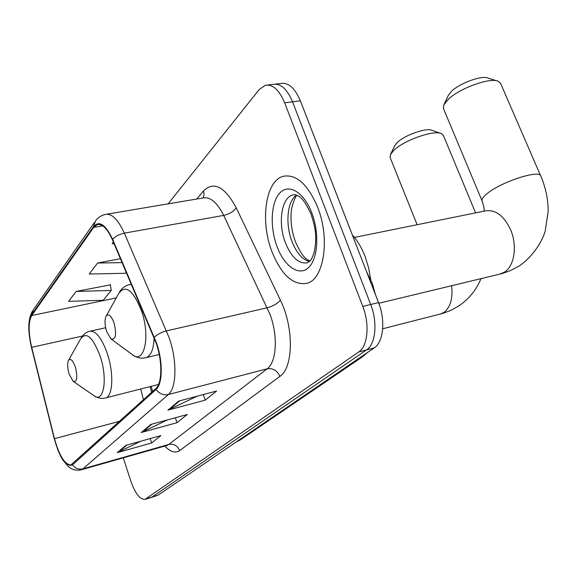 <?xml version="1.0" encoding="UTF-8"?>
<svg xmlns="http://www.w3.org/2000/svg" width="577" height="577" viewBox="0 0 577 577"><rect width="100%" height="100%" fill="white"/><g stroke="black" fill="none" stroke-linecap="round" stroke-linejoin="round"><path stroke-width="0.87" d="M366.676 271.976L372.475 283.834L375.367 294.407M151.253 386.316L152.588 391.48M151.131 497.504L158.033 495.203L374.249 347.895C383.438 342.211 385.674 320.322 378.541 302.6L300.379 100.831C294.934 88.029 288.399 82.251 280.783 83.492L275.424 84.119M123.305 457.828L130.791 481.023C135.22 493.544 139.987 499.66 145.079 499.357L358.721 351.992C367.787 346.315 369.907 324.274 362.782 306.387L284.67 102.821L292.553 101.819C287.115 88.966 280.61 83.153 273.044 84.393C280.61 83.153 287.115 88.966 292.553 101.819L370.694 304.49L292.553 101.819L300.379 100.831M358.721 351.992L366.518 349.936C375.649 344.253 377.82 322.291 370.694 304.49C377.82 322.291 375.649 344.253 366.518 349.936L152.068 497.035L366.518 349.936L374.249 347.895M151.066 497.518L145.079 499.357M317.682 207.331C307.916 184.46 296.542 174.088 283.552 176.23C265.535 180.276 259.91 220.659 271.81 251.32C281.165 274.58 292.719 285.283 306.488 283.43C323.784 280.083 330.47 239.138 317.682 207.331C307.916 184.46 296.542 174.088 283.552 176.23C265.535 180.276 259.91 220.659 271.81 251.32C281.165 274.58 292.719 285.283 306.488 283.43C323.784 280.083 330.47 239.138 317.682 207.331M156.266 343.365C162.577 361.519 162.216 383.373 155.768 388.602L70.957 464.918C64.833 464.701 59.344 455.953 54.476 438.664L31.692 347.34C28.323 332.467 28.323 321.865 31.706 315.532L93.712 227.41L97.275 224.612C102.36 223.638 107.401 228.687 112.407 239.772L156.266 343.365M156.569 343.07L112.616 239.289C105.548 224.431 99.165 220.212 93.452 226.631L31.49 314.862C28.035 321.353 28.028 332.215 31.483 347.455L54.252 438.736C60.015 458.564 66.11 467.262 72.551 464.831L156.05 389.446C162.671 384.102 163.046 361.685 156.569 343.07M140.846 441.189L117.297 452.628L151.643 442.963L160.853 435.606L125.981 445.329L117.297 452.628M150.2 438.578L151.643 442.963M197.219 396.161L167.921 410.124L205.203 400.149L216.606 391.033L178.726 401.058L167.921 410.124M203.284 394.56L205.203 400.149M167.431 419.912L141.242 432.519L177.009 422.689L187.222 414.524L150.907 424.412L141.242 432.519M175.35 417.755L177.009 422.689M284.67 102.821C279.232 89.911 272.755 84.069 265.24 85.309L259.203 89.529L168.123 203.854M113.388 242.08L112.162 243.71L114.073 243.689M110.402 284.836L76.121 291.443L68.627 301.367L103.204 300.256L111.238 290.455L110.358 284.54M120.463 258.684L97.563 263.04L89.262 274.039L125.31 273.274L126.204 272.178M97.563 263.04L122.144 262.629M76.121 291.443L111.238 290.455M443.922 104.653L448.264 95.479L451.474 91.361C459.811 83.03 482.545 74.895 488.279 78.169L496.638 80.809M540.635 175.769L500.699 83.622L498.528 81.407C490.868 76.943 459.472 88.18 448.091 99.489L443.735 105.05L443.54 108.757M106.615 331.422L110.878 338.843C115.746 340.214 116.814 334.912 114.066 322.932C110.979 315.121 108.231 313.051 105.822 316.73C104.545 320.473 104.812 325.37 106.615 331.422M370.795 279.989L368.653 267.916L365.01 256.303C361.606 247.627 357.379 240.508 352.331 234.94M390.564 154.311L394.668 145.801L397.228 142.512C404.65 135.047 426.886 127.329 432.108 130.38L440.359 133.258M475.592 212.877L443.417 135.508L441.585 133.684C434.618 129.536 403.943 140.197 393.824 150.323L390.355 154.759L390.16 157.629M69.146 374.112L73.156 381.332C77.08 382.335 77.816 377.574 75.356 367.044C72.673 359.897 70.329 357.798 68.317 360.755C67.221 363.986 67.502 368.443 69.146 374.112M369.54 279.362L370.384 279.167M358.425 358.67L362.471 356.838L240.299 439.912L235.928 442.133M378.541 302.6L362.782 306.387M158.033 495.203L146.075 498.881M236.729 441.585L240.299 439.912M196.721 199.043L203.508 190.929C213.778 180.933 224.684 186.559 236.231 207.799L280.357 300.105C294.039 327.505 293.448 367.751 279.888 376.392L179.642 450.594C177.449 445.61 173.836 443.554 168.801 444.434L267.151 368.811C276.556 362.32 278.179 336.023 270.086 314.53L223.688 215.409C217.147 202.412 210.266 196.598 203.054 197.976L106.731 214.19M179.642 450.594C175.307 453.5 170.352 451.979 164.784 446.021M166.854 445.437L168.801 444.434L82.958 468.841L81.263 469.786L167.308 445.357M93.452 226.631L95.602 220.717C98.22 217.406 101.458 215.308 105.31 214.428C111.714 213.173 118.061 219.419 124.351 233.151L169.27 338.028C177.247 360.748 176.62 388.133 168.361 394.524C163.406 395.483 159.295 393.795 156.05 389.446M154.333 337.199C157.406 334.292 161.466 332.179 166.522 330.881L267.281 307.772C273.159 306.149 277.515 303.589 280.357 300.105M31.49 314.862L33.48 309.589L94.376 222.477M236.231 207.799C233.649 211.521 229.466 214.053 223.688 215.409L124.351 233.151C119.389 234.204 115.479 236.245 112.616 239.289M72.551 464.831C75.219 468.437 78.688 469.779 82.958 468.841L168.361 394.524L267.151 368.811C272.921 367.967 277.169 370.492 279.888 376.392M203.097 197.961L204.07 194.615L203.508 190.929M31.706 315.532L116.229 297.92M31.692 347.34L82.396 336.045M54.476 438.664L119.677 421.268M140.694 388.999L143.457 399.746M93.712 227.41L102.735 225.845M142.469 432.058L151.924 424.131M169.198 409.656L179.786 400.777M118.473 452.173L126.962 445.062M296.585 195.163C287.245 200.911 285.11 223.833 291.926 241.337C296.455 252.856 302.283 259.585 309.395 261.54M294.349 194.709L292.849 194.983C281.453 197.471 277.696 223.104 285.355 242.643C291.342 257.32 298.684 264.05 307.368 262.823C309.907 260.559 310.52 262.961 314.27 252.062C317.501 234.911 314.818 226.292 311.111 214.377C306.07 203.313 301.569 197.06 297.602 195.625C295.842 194.658 294.263 194.442 292.849 194.983L294.407 194.709M276.967 246.372C284.115 265.961 298.504 276.484 308.104 267.995C317.812 259.816 319.766 233.591 311.804 212.963C303.985 192.206 288.839 183.241 279.924 192.884C270.887 202.238 269.69 226.905 276.967 246.372M354.458 237.428L485.257 210.915C495.391 209.307 503.815 215.524 510.537 229.567C517.526 245.463 514.489 266.004 504.55 272.106L499.668 274.183M482.163 201.084L482.026 200.767C481.571 199.029 483.396 196.533 487.507 193.295C501.94 181.452 540.534 169.169 540.829 176.216C545.741 187.684 548.179 199.418 548.15 211.42L545.157 231.24C541.89 242.354 532.383 256.902 519.56 265.737L510.356 270.663L501.839 273.628L378.793 303.271M111.217 339.096L131.931 354.307C144.048 365.407 150.828 337.033 141.488 310.751C132.724 289.315 124.957 283.855 118.198 294.364L106.334 315.799M159.238 354.509L146.089 357.661C150.986 355.894 153.67 349.258 154.131 337.74M131.433 284.447L129.335 284.649C125.274 285.665 122.014 288.074 119.554 291.875M451.654 285.738C452.959 298.59 450.348 307.519 443.828 312.525L440.172 314.126M73.524 381.585L93.481 395.324C103.528 404.261 108.137 379.493 100.167 356.153C92.58 336.535 85.951 330.953 80.29 339.42L68.721 360.034M158.538 384.462L105.541 397.935C112.897 396.558 114.03 373.42 107.372 353.759C101.768 338.086 95.897 330.585 89.774 331.263C86.68 331.862 83.874 333.939 81.35 337.509M367.664 352.381L362.471 356.838M32.37 311.183C29.34 316.679 28.244 323.913 29.074 332.879M57.311 448.589C60.982 457.337 61.782 458.246 62.965 460.194L68.223 466.447C71.93 469.721 76.279 470.839 81.263 469.786M267.605 85.028L273.044 84.393M97.275 224.612L98.364 224.424M150.143 386.597L151.621 392.353M309.878 261.071L306.971 259.333C303.415 257.061 299.542 251.161 295.359 241.612C291.277 229.927 290.065 218.784 291.724 208.182C294.068 199.613 295.893 195.358 297.198 195.423M483.98 211.175C484.55 209.877 483.901 206.407 482.026 200.767L443.367 108.339M146.089 357.661C141.466 358.764 137.045 357.863 132.833 354.97M131.347 284.245L130.2 284.475M382.681 328.775L443.266 313.261L451.055 310.267L458.304 306.257C468.69 299.348 476.241 290.159 480.973 278.677M417.142 224.72L390.081 157.434M105.541 397.935C102.244 398.981 98.544 398.332 94.448 395.995M105.649 327.75L90.293 331.148"/></g></svg>
